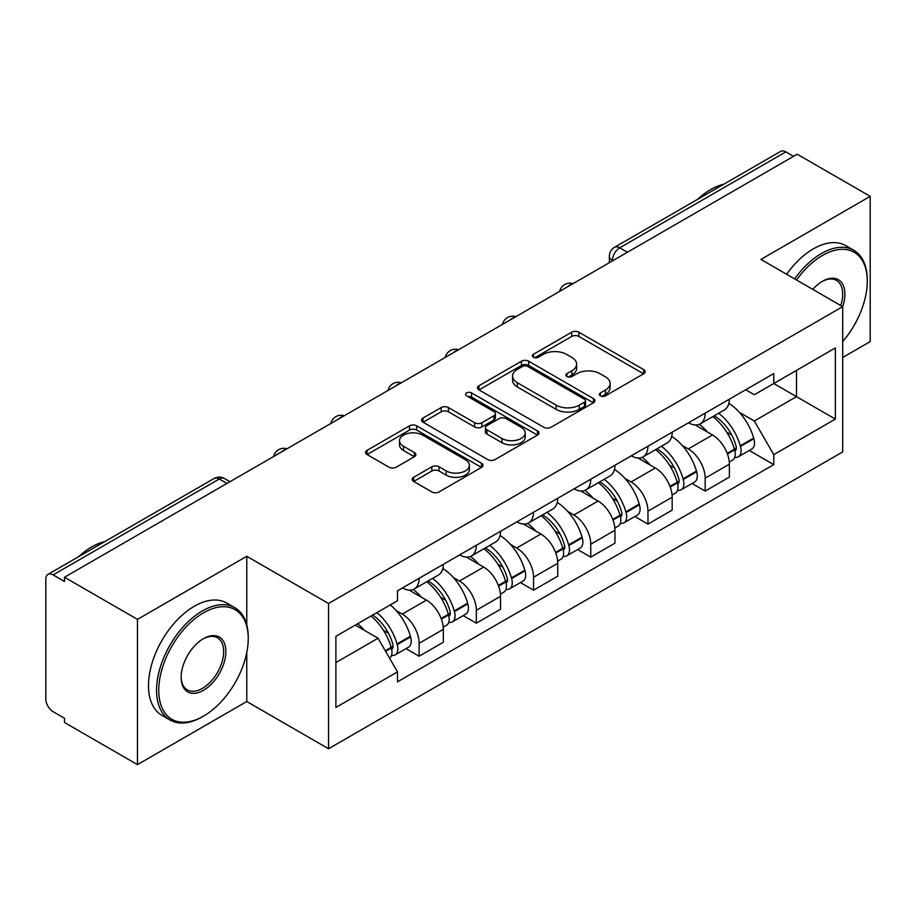 <?xml version="1.0" encoding="UTF-8"?>
<svg xmlns="http://www.w3.org/2000/svg" width="916" height="916" viewBox="0 0 916 916"><rect width="100%" height="100%" fill="white"/><g stroke="black" fill="none" stroke-linecap="round" stroke-linejoin="round"><path stroke-width="1.37" d="M600.392 395.861A3.561 2.061 0 0 0 605.43 395.861L643.673 373.774A5.095 2.943 0 0 0 645.173 371.701A5.095 2.943 0 0 0 643.673 369.617L578.889 332.21A5.095 2.943 0 0 0 571.687 332.21L533.444 354.297A3.561 2.061 0 0 0 532.391 355.751A3.561 2.061 0 0 0 533.444 357.206A3.561 2.061 0 0 0 538.482 357.206L543.428 354.343A16.293 9.4 0 0 1 566.466 354.343L571.87 357.458A16.293 9.4 0 0 1 576.633 364.11A16.293 9.4 0 0 1 571.87 370.762L566.912 373.625A3.561 2.061 0 0 0 565.87 375.079A3.561 2.061 0 0 0 566.912 376.533A3.561 2.061 0 0 0 571.95 376.533L576.908 373.671A16.293 9.4 0 0 1 599.946 373.671L605.339 376.785A16.293 9.4 0 0 1 610.113 383.438A16.293 9.4 0 0 1 605.339 390.09L600.392 392.953A3.561 2.061 0 0 0 599.35 394.407A3.561 2.061 0 0 0 600.392 395.861L600.392 392.953M413.666 477.27A5.095 2.943 0 0 0 412.166 479.354A5.095 2.943 0 0 0 413.666 481.427L431.837 491.926A5.095 2.943 0 0 0 439.039 491.926L481.518 467.4A5.095 2.943 0 0 0 483.007 465.328A5.095 2.943 0 0 0 481.518 463.244L416.723 425.837A5.095 2.943 0 0 0 409.521 425.837L367.041 450.363A5.095 2.943 0 0 0 365.553 452.435A5.095 2.943 0 0 0 367.041 454.519L389.002 467.194A5.095 2.943 0 0 0 396.204 467.194L414.375 456.695A5.095 2.943 0 0 0 415.875 454.622A5.095 2.943 0 0 0 414.375 452.538L403.487 446.252A13.614 7.866 0 0 1 399.502 440.699A13.614 7.866 0 0 1 407.906 433.428A13.614 7.866 0 0 1 422.745 435.134L465.408 459.763A13.614 7.866 0 0 1 469.393 465.328A13.614 7.866 0 0 1 460.988 472.587A13.614 7.866 0 0 1 446.149 470.881L439.039 466.782A5.095 2.943 0 0 0 431.837 466.782L413.666 477.27L413.666 481.427M328.546 603.495L246.77 556.287L137.48 619.376L64.498 577.252L797.218 154.22L870.2 196.345L760.921 259.446L842.697 306.654L328.546 603.495L328.546 748.75L842.697 451.909L842.697 306.654M543.783 427.291A5.095 2.943 0 0 0 550.985 427.291L593.465 402.765A5.095 2.943 0 0 0 594.953 400.693A5.095 2.943 0 0 0 593.465 398.609L528.669 361.202A5.095 2.943 0 0 0 521.467 361.202L478.999 385.728A5.095 2.943 0 0 0 477.499 387.8A5.095 2.943 0 0 0 478.999 389.884L543.783 427.291M467.996 396.628A3.561 2.061 0 0 1 471.614 397.132L471.614 392.895L537.486 430.932A5.095 2.943 0 0 1 538.974 433.005A5.095 2.943 0 0 1 537.486 435.089L495.018 459.603A5.095 2.943 0 0 1 487.816 459.603L423.02 422.196L423.02 418.04A5.095 2.943 0 0 0 421.532 420.123A5.095 2.943 0 0 0 423.02 422.196M423.02 418.04L441.203 407.551A5.095 2.943 0 0 1 448.393 407.551L474.671 422.723A5.095 2.943 0 0 0 481.873 422.723L493.93 415.761A5.095 2.943 0 0 0 495.419 413.677A5.095 2.943 0 0 0 493.93 411.605L466.576 395.804A3.561 2.061 0 0 1 465.534 394.349A3.561 2.061 0 0 1 467.733 392.449A3.561 2.061 0 0 1 471.614 392.895M137.48 619.376L137.48 764.631L64.498 722.495L64.498 718.258L53.139 711.698A10.374 5.988 -120 0 1 45.8 698.988L45.8 579.152A10.374 5.988 -120 0 1 47.953 574.401L214.081 478.495A10.374 5.988 60 0 1 219.256 479.011L53.139 574.916A10.374 5.988 -120 0 0 47.953 574.401M842.697 357.48L870.2 341.599L870.2 196.345M137.48 764.631L246.77 701.53L328.546 748.75M64.498 577.252L64.498 581.477L53.139 574.916M627.426 252.244L619.731 247.801A10.374 5.988 60 0 0 614.544 247.286L780.672 151.369A10.374 5.988 60 0 1 785.848 151.884L619.731 247.801A10.374 5.988 120 0 0 612.392 260.499L612.392 260.923M793.554 156.338L785.848 151.884M705.171 413.162A23.862 13.774 60 0 1 700.236 423.868L724.442 409.899A23.862 13.774 -120 0 0 729.376 399.181M682.202 445.416L688.305 448.943A23.862 13.774 60 0 1 705.171 478.163L729.376 464.183A23.862 13.774 -120 0 0 712.511 434.963L695.187 424.967M729.376 464.183L729.376 477.099L705.171 491.079L692.049 483.499M700.236 423.868A23.862 13.774 60 0 1 688.488 422.791M705.171 478.163L705.171 491.079M647.967 446.184A23.862 13.774 60 0 1 643.021 456.901L667.226 442.92A23.862 13.774 -120 0 0 672.172 432.215M634.834 516.532L647.967 524.101L672.172 510.132L672.172 497.216A23.862 13.774 -120 0 0 655.295 467.996L637.971 458M643.021 456.901A23.862 13.774 60 0 1 631.284 455.825M624.987 478.45L631.09 481.965A23.862 13.774 60 0 1 647.967 511.185L647.967 524.101M590.751 479.217A23.862 13.774 60 0 1 585.816 489.923L610.022 475.954A23.862 13.774 -120 0 0 614.957 465.248M577.63 549.554L590.751 557.134L614.957 543.165L614.957 530.25A23.862 13.774 -120 0 0 598.091 501.029L580.767 491.022M585.816 489.923A23.862 13.774 60 0 1 574.069 488.846M567.783 511.471L573.885 514.998A23.862 13.774 60 0 1 590.751 544.219L590.751 557.134M533.547 512.25A23.862 13.774 60 0 1 528.601 522.956L552.806 508.987A23.862 13.774 -120 0 0 557.752 498.27M520.425 582.587L533.547 590.167L557.752 576.187L557.752 563.271A23.862 13.774 -120 0 0 540.875 534.051L523.551 524.055M528.601 522.956A23.862 13.774 60 0 1 516.864 521.88M510.578 544.505L516.681 548.031A23.862 13.774 60 0 1 533.547 577.252L533.547 590.167M476.331 545.272A23.862 13.774 60 0 1 471.397 555.989L495.602 542.009A23.862 13.774 -120 0 0 500.537 531.303M463.21 615.621L476.331 623.189L500.537 609.22L500.537 596.305A23.862 13.774 -120 0 0 483.671 567.084L466.347 557.088M471.397 555.989A23.862 13.774 60 0 1 459.649 554.913M453.363 577.538L459.466 581.053A23.862 13.774 60 0 1 476.331 610.274L476.331 623.189M419.127 578.305A23.862 13.774 60 0 1 414.181 589.011L438.386 575.042A23.862 13.774 -120 0 0 443.333 564.336M406.006 648.643L419.127 656.222L443.333 642.253L443.333 629.338A23.862 13.774 -120 0 0 426.467 600.117L409.143 590.11M414.181 589.011A23.862 13.774 60 0 1 402.445 587.935M396.159 610.56L402.261 614.086A23.862 13.774 60 0 1 419.127 643.307L419.127 656.222M745.693 389.758L754.315 394.739L835.358 347.943L796.485 370.385L796.485 396.639L754.315 420.994L739.407 412.383M335.886 662.577L378.056 638.223L397.487 671.886L335.886 707.461L335.886 636.322L397.487 600.747L397.487 590.797L773.757 373.568L773.757 383.518L835.358 419.093L773.757 454.657L754.315 420.994M835.358 347.943L835.358 419.093M397.487 671.886L397.487 681.836L773.757 464.607L773.757 454.657M246.77 556.287L246.77 624.941M246.77 652.616L246.77 701.53M378.056 638.223L355.316 625.101M749.254 450.466L773.757 464.607M601.812 396.365L605.339 394.327A16.293 9.4 0 0 0 610.113 387.674L610.113 383.438M576.633 364.11L576.633 368.346A16.293 9.4 0 0 1 571.87 374.999L568.344 377.037M643.616 373.82L578.889 336.447A5.095 2.943 0 0 0 571.687 336.447L534.864 357.709M593.396 402.811L528.669 365.438A5.095 2.943 0 0 0 521.467 365.438L479.057 389.918M584.465 402.147A3.561 2.061 0 0 0 585.507 400.693A3.561 2.061 0 0 0 584.465 399.239L527.593 366.4A3.561 2.061 0 0 0 522.555 366.4L517.334 369.411A16.293 9.4 0 0 0 512.559 376.064A16.293 9.4 0 0 0 517.334 382.716L556.207 405.158A16.293 9.4 0 0 0 579.244 405.158L584.465 402.147L584.465 406.383A3.561 2.061 0 0 0 585.507 404.929L585.507 400.693M512.559 376.064L512.559 380.3A16.293 9.4 0 0 0 517.334 386.953L517.334 382.716M584.465 406.383L579.244 409.395A16.293 9.4 0 0 1 556.207 409.395L517.334 386.953M423.089 422.242L441.203 411.788L441.203 407.551M495.419 413.677L495.419 417.914A5.095 2.943 0 0 1 493.93 419.986L481.873 426.959A5.095 2.943 0 0 1 474.671 426.959L448.393 411.788A5.095 2.943 0 0 0 441.203 411.788M471.614 397.132L537.417 435.123M501.945 438.466A13.614 7.866 0 0 0 516.784 440.161A13.614 7.866 0 0 0 525.189 432.902A13.614 7.866 0 0 0 521.204 427.348L506.17 418.669A5.095 2.943 0 0 0 498.968 418.669L486.911 425.631A5.095 2.943 0 0 0 485.423 427.703A5.095 2.943 0 0 0 486.911 429.787L501.945 438.466L501.945 442.691A13.614 7.866 0 0 0 516.784 444.397A13.614 7.866 0 0 0 525.189 437.138L525.189 432.902M485.423 427.703L485.423 431.94A5.095 2.943 0 0 0 486.911 434.024L486.911 429.787M501.945 442.691L486.911 434.024M469.393 465.328L469.393 469.553A13.614 7.866 0 0 1 460.988 476.824A13.614 7.866 0 0 1 446.149 475.118L439.039 471.007A5.095 2.943 0 0 0 431.837 471.007L413.723 481.473M399.502 440.699L399.502 444.936A13.614 7.866 0 0 0 403.487 450.489L403.487 446.252M414.318 456.74L403.487 450.489M481.45 467.435L416.723 430.073A5.095 2.943 0 0 0 409.521 430.073L367.11 454.554M714.182 415.818A32.678 18.87 60 0 1 714.343 415.91A32.678 18.87 60 0 1 735.846 445.233L736.029 445.909A6.355 3.664 60 0 1 735.033 450.901A6.355 3.664 60 0 1 734.884 450.97M712.751 416.643A39.411 22.751 60 0 1 734.403 449.161L734.598 449.836A13.099 7.557 60 0 1 732.537 460.118L729.273 462.007M734.769 457.233A13.099 7.557 -120 0 0 738.399 456.74A13.099 7.557 -120 0 0 740.472 446.458L740.277 445.771A39.411 22.751 -120 0 0 718.613 413.253M728.884 403.372A39.411 22.751 60 0 1 753.662 438.043L753.857 438.73A13.099 7.557 60 0 1 751.784 449.012L738.399 456.74M699.309 424.326A39.411 22.751 60 0 1 707.53 432.1M726.697 432.146L731.724 435.054M656.967 448.851A32.678 18.87 60 0 1 657.127 448.943A32.678 18.87 60 0 1 678.63 478.255L678.825 478.942A6.355 3.664 60 0 1 677.817 483.923A6.355 3.664 60 0 1 677.68 484.003M655.535 449.676A39.411 22.751 60 0 1 677.199 482.194L677.393 482.869A13.099 7.557 60 0 1 675.321 493.151L672.069 495.029M677.565 490.255A13.099 7.557 -120 0 0 681.195 489.762A13.099 7.557 -120 0 0 683.256 479.48L683.073 478.805A39.411 22.751 -120 0 0 661.409 446.287M671.668 436.405A39.411 22.751 60 0 1 696.458 471.076L696.641 471.751A13.099 7.557 60 0 1 694.58 482.034L681.195 489.762M642.093 457.359A39.411 22.751 60 0 1 650.326 465.122M669.493 465.179L674.519 468.076M599.762 481.873A32.678 18.87 60 0 1 599.923 481.965A32.678 18.87 60 0 1 621.426 511.288L621.609 511.964A6.355 3.664 60 0 1 620.613 516.956A6.355 3.664 60 0 1 620.464 517.036M598.331 482.698A39.411 22.751 60 0 1 619.995 515.227L620.178 515.903A13.099 7.557 60 0 1 618.117 526.185L614.854 528.063M620.35 523.288A13.099 7.557 -120 0 0 623.979 522.796A13.099 7.557 -120 0 0 626.052 512.513L625.857 511.838A39.411 22.751 -120 0 0 604.194 479.308M614.464 469.427A39.411 22.751 60 0 1 639.242 504.109L639.437 504.785A13.099 7.557 60 0 1 637.364 515.067L623.979 522.796M584.889 490.381A39.411 22.751 60 0 1 593.121 498.155M612.277 498.212L617.304 501.109M542.547 514.907A32.678 18.87 60 0 1 542.719 514.998A32.678 18.87 60 0 1 564.21 544.322L564.405 544.997A6.355 3.664 60 0 1 563.397 549.989A6.355 3.664 60 0 1 563.26 550.058M541.116 515.731A39.411 22.751 60 0 1 562.779 548.249L562.974 548.924A13.099 7.557 60 0 1 560.901 559.207L557.649 561.096M563.145 556.321A13.099 7.557 -120 0 0 566.775 555.829A13.099 7.557 -120 0 0 568.836 545.547L568.653 544.86A39.411 22.751 -120 0 0 546.989 512.342M557.249 502.46A39.411 22.751 60 0 1 582.038 537.142L582.232 537.818A13.099 7.557 60 0 1 580.16 548.1L566.775 555.829M527.673 523.414A39.411 22.751 60 0 1 535.906 531.188M555.073 531.234L560.1 534.143M485.343 547.94A32.678 18.87 60 0 1 485.503 548.031A32.678 18.87 60 0 1 507.006 577.355L507.201 578.03A6.355 3.664 60 0 1 506.193 583.011A6.355 3.664 60 0 1 506.044 583.091M483.911 548.764A39.411 22.751 60 0 1 505.575 581.282L505.769 581.958A13.099 7.557 60 0 1 503.697 592.24L500.445 594.118M505.93 589.343A13.099 7.557 -120 0 0 509.559 588.851A13.099 7.557 -120 0 0 511.632 578.568L511.437 577.893A39.411 22.751 -120 0 0 489.774 545.375M500.044 535.494A39.411 22.751 60 0 1 524.822 570.164L525.017 570.84A13.099 7.557 60 0 1 522.944 581.122L509.559 588.851M470.469 556.447A39.411 22.751 60 0 1 478.702 564.21M497.857 564.267L502.884 567.164M428.127 580.962A32.678 18.87 60 0 1 428.299 581.065A32.678 18.87 60 0 1 449.79 610.377L449.985 611.052A6.355 3.664 60 0 1 448.977 616.044A6.355 3.664 60 0 1 448.84 616.125M426.696 581.786A39.411 22.751 60 0 1 448.359 614.315L448.554 614.991A13.099 7.557 60 0 1 446.481 625.273L443.23 627.151M448.725 622.376A13.099 7.557 -120 0 0 452.355 621.884A13.099 7.557 -120 0 0 454.428 611.602L454.233 610.926A39.411 22.751 -120 0 0 432.57 578.397M442.84 568.515A39.411 22.751 60 0 1 467.618 603.197L467.813 603.873A13.099 7.557 60 0 1 465.74 614.155L452.355 621.884M413.253 589.469A39.411 22.751 60 0 1 421.486 597.243M440.653 597.301L445.68 600.198M842.697 341.554A63.273 36.526 120 0 0 867.269 281.258A63.273 36.526 120 0 0 822.522 255.427A63.273 36.526 120 0 0 796.554 280.021M794.664 278.922A64.83 37.43 -60 0 1 821.423 253.514A64.83 37.43 -60 0 1 853.838 250.308A64.83 37.43 -60 0 1 867.269 279.987L867.269 281.258M812.824 289.41A31.636 18.263 -60 0 1 822.522 281.258L822.522 281.258A31.636 18.263 -60 0 1 842.686 306.654M840.751 305.543A30.079 17.37 120 0 0 836.468 280.399A30.079 17.37 120 0 0 821.973 281.578M697.568 199.345A64.83 37.43 -60 0 1 710.679 189.578A64.83 37.43 -60 0 1 723.777 184.219M786.592 274.273A64.83 37.43 -60 0 1 813.362 248.854A64.83 37.43 -60 0 1 845.777 245.648L853.838 250.308M203.489 612.815A63.273 36.526 120 0 0 158.754 690.309A63.273 36.526 120 0 0 203.489 716.14L202.39 716.781A64.83 37.43 -60 0 1 169.975 719.987A64.83 37.43 -60 0 1 160.037 668.039A64.83 37.43 -60 0 1 202.39 610.915A64.83 37.43 -60 0 1 234.805 607.697A64.83 37.43 -60 0 1 248.236 637.376L248.236 638.647A63.273 36.526 120 0 0 203.489 612.815M203.489 638.647L203.489 638.647A31.636 18.263 -60 0 1 225.863 651.562A31.636 18.263 -60 0 1 203.489 690.309A31.636 18.263 -60 0 1 181.128 677.393A31.636 18.263 -60 0 1 203.489 638.647L203.489 638.647M181.128 676.752A30.079 17.37 120 0 0 187.356 689.897A30.079 17.37 120 0 0 202.39 688.408A30.079 17.37 120 0 0 222.038 661.902A30.079 17.37 120 0 0 217.436 637.788A30.079 17.37 120 0 0 202.94 638.979M78.536 556.745A64.83 37.43 -60 0 1 91.646 546.966A64.83 37.43 -60 0 1 104.745 541.608M169.975 719.987L161.914 715.327A64.83 37.43 -60 0 1 151.976 663.379A64.83 37.43 -60 0 1 194.329 606.255A64.83 37.43 -60 0 1 226.733 603.037L234.805 607.697M202.39 716.781L203.489 716.14A63.273 36.526 120 0 0 248.236 638.647M372.686 615.071A32.678 18.87 60 0 1 392.586 643.41L392.781 644.085A6.355 3.664 60 0 1 391.773 649.078A6.355 3.664 60 0 1 391.636 649.146M371.026 616.033A39.411 22.751 60 0 1 391.155 647.337L391.35 648.013A13.099 7.557 60 0 1 389.552 658.135M391.521 655.409A13.099 7.557 -120 0 0 395.14 654.917A13.099 7.557 -120 0 0 397.212 644.635L397.017 643.948A39.411 22.751 -120 0 0 376.888 612.644M390.273 604.915A39.411 22.751 60 0 1 410.402 636.231L410.597 636.906A13.099 7.557 60 0 1 408.525 647.188L395.14 654.917M357.641 623.762A39.411 22.751 60 0 1 364.282 630.277M383.449 630.322L388.464 633.231M612.758 260.716L612.392 260.499A10.374 5.988 0 0 1 609.358 256.262L609.358 262.674M476.331 610.274L500.537 596.305M533.547 577.252L557.752 563.271M590.751 544.219L614.957 530.25M647.967 511.185L672.172 497.216M419.127 643.307L443.333 629.338M402.261 614.086L426.467 600.117M459.466 581.053L483.671 567.084M516.681 548.031L540.875 534.051M573.885 514.998L598.091 501.029M631.09 481.965L655.295 467.996M688.305 448.943L712.511 434.963M572.145 284.166A10.374 5.988 120 0 0 567.565 286.811M514.929 317.199A10.374 5.988 120 0 0 510.349 319.833M457.725 350.221A10.374 5.988 120 0 0 453.145 352.866M400.51 383.254A10.374 5.988 120 0 0 395.93 385.899M343.305 416.288A10.374 5.988 120 0 0 338.725 418.921M286.09 449.309A10.374 5.988 120 0 0 281.51 451.954M226.962 483.453L219.256 479.011A10.374 5.988 120 0 1 224.443 478.495A10.374 10.374 0 0 0 214.081 478.495M605.339 394.327L605.339 390.09M566.912 376.533L566.912 373.625M571.87 374.999L571.87 370.762M533.444 357.206L533.444 354.297M571.687 336.447L571.687 332.21M578.889 336.447L578.889 332.21M643.673 373.774L643.673 369.617M478.999 389.884L478.999 385.728M521.467 365.438L521.467 361.202M528.669 365.438L528.669 361.202M593.465 402.765L593.465 398.609M556.207 409.395L556.207 405.158M579.244 409.395L579.244 405.158M448.393 411.788L448.393 407.551M474.671 426.959L474.671 422.723M481.873 426.959L481.873 422.723M493.93 419.986L493.93 415.761M537.486 435.089L537.486 430.932M431.837 471.007L431.837 466.782M439.039 471.007L439.039 466.782M446.149 475.118L446.149 470.881M414.375 456.695L414.375 452.538M367.041 454.519L367.041 450.363M409.521 430.073L409.521 425.837M416.723 430.073L416.723 425.837M481.518 467.4L481.518 463.244M727.43 453.981L734.598 449.836M740.472 446.458L753.857 438.73M740.277 445.771L753.662 438.043M734.392 449.115L736.35 447.993M727.19 453.328L734.403 449.161M670.226 487.014L677.393 482.869M683.256 479.48L696.641 471.751M683.073 478.805L696.458 471.076M677.187 482.148L679.134 481.015M669.985 486.362L677.199 482.194M613.01 520.036L620.178 515.903M626.052 512.513L639.437 504.785M625.857 511.838L639.242 504.109M619.972 515.17L621.93 514.048M612.77 519.395L619.995 515.227M555.806 553.069L562.974 548.924M568.836 545.547L582.232 537.818M568.653 544.86L582.038 537.142M555.565 552.417L564.714 547.081M498.59 586.103L505.769 581.958M511.632 578.568L525.017 570.84M511.437 577.893L524.822 570.164M498.35 585.45L507.51 580.103M441.386 619.124L448.554 614.991M454.428 611.602L467.813 603.873M454.233 610.926L467.618 603.197M448.348 614.258L450.294 613.136M441.146 618.483L448.359 614.315M385.613 651.322L391.35 648.013M397.212 644.635L410.597 636.906M397.017 643.948L410.402 636.231M391.143 647.291L393.09 646.169M385.281 650.738L391.155 647.337M573.027 283.651A10.374 10.374 0 0 0 559.71 291.345M515.811 316.684A10.374 10.374 0 0 0 502.506 324.367M458.607 349.717A10.374 10.374 0 0 0 445.291 357.4M401.391 382.739A10.374 10.374 0 0 0 388.086 390.434M344.187 415.772A10.374 10.374 0 0 0 330.871 423.455M286.971 448.806A10.374 10.374 0 0 0 273.666 456.489M229.996 481.702L224.443 478.495M614.544 247.286A10.374 10.374 0 0 0 609.358 256.262"/></g></svg>
